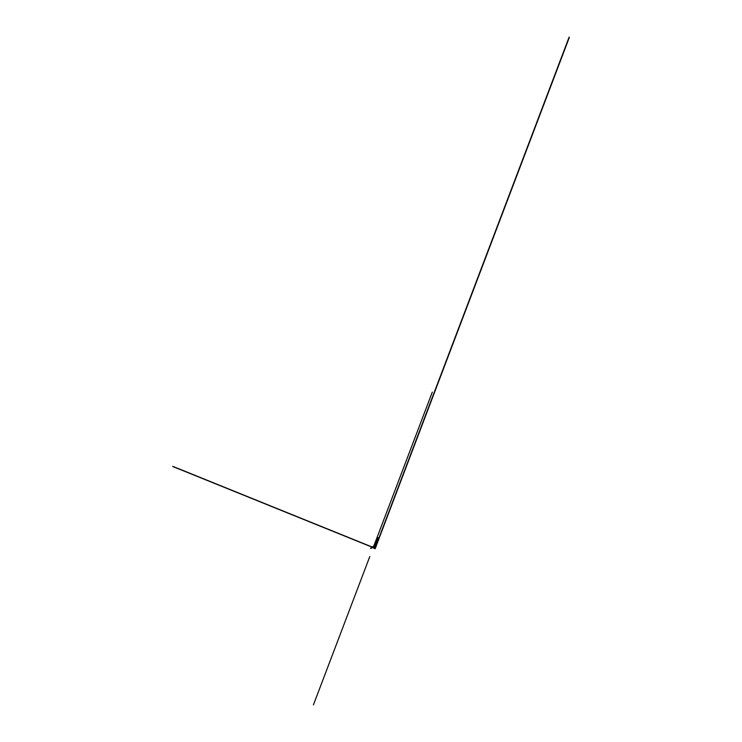 <?xml version="1.0" encoding="UTF-8"?>
<svg xmlns="http://www.w3.org/2000/svg" width="742" height="742" viewBox="0 0 742 742"><rect width="100%" height="100%" fill="white"/><g stroke="black" fill="none" stroke-linecap="round" stroke-linejoin="round"><path stroke-width="0.56" stroke-dasharray="3.71 2.78" d="M373.495 546.891L374.163 545.889M373.486 547.03L374.089 546.112M373.996 546.437L374.283 545.732M374.2 545.806L373.699 547.327M373.616 546.576L375.517 545.389M375.35 548.319L373.755 547.392L374.849 548.171L374.061 548.255L374.812 548.199M374.664 548.542L373.949 547.735L373.69 548.171M373.755 547.373L374.367 547.615L375.035 545.852L374.432 545.602L373.616 547.485L374.367 547.624L373.764 547.373M374.654 545.62L375.804 545.871L375.359 548.31L374.803 548.255L375.702 546.121L374.895 545.954L374.228 547.726L374.886 548.013L374.228 547.726L375.035 547.893L375.702 546.121L374.441 545.574M375.804 545.602L375.044 545.834L374.933 545.147M376.222 546.019L375.313 548.292L376.213 546.038L374.84 545.5M375.044 545.834L375.712 546.103L375.035 545.852M376.175 546.019L375.211 548.421L376.185 546.01L374.803 548.255L375.665 545.973M374.738 545.583L375.647 545.945M375.174 548.403L376.036 546.131L375.155 548.412M375.313 548.292L376.259 545.685L375.257 548.264M373.792 548.041L375.229 548.626M373.458 546.919L375.452 545.361M373.699 547.225L373.959 546.548M373.68 547.253L374.172 545.973M375.359 548.31L374.014 547.577M374.144 548.19L375.257 545.277M375.202 548.245L376.222 545.676M375.183 548.236L376.166 545.648L375.164 548.227M376.111 545.63L375.127 548.217L376.129 545.63M375.109 548.208L376.092 545.62"/><path stroke-width="1.11" d="M374.283 545.732L373.68 547.318M373.977 545.76L370.49 548.403M377.27 536.948L373.885 545.787M375.164 548.403L373.616 547.503L373.69 548.171L375.09 548.737L376.083 546.149L375.22 548.421L376.083 546.149L374.302 545.695L373.606 547.513L374.803 548.255L375.665 545.982L375.118 545.389L376.203 545.824L375.22 548.421L376.231 546.029L375.359 548.31L376.222 546.038L375.665 545.973M373.625 547.494L374.228 547.726L373.616 547.503M374.218 547.744L374.886 548.013L374.218 547.744M374.265 545.722L375.573 546.214L374.895 545.954L374.228 547.726L374.895 548.004L374.228 547.726L374.877 545.268M374.302 545.695L375.804 545.602L374.933 545.212L376.203 545.824M374.96 545.184L378.142 537.672M375.257 545.277L374.793 545.259M313.421 704.9L369.785 556.565M373.569 546.613L371.51 548.208M375.517 545.389L376.611 544.535M373.931 545.75L432.298 392.138M374.191 545.806L373.94 546.483M373.449 547.782L373.662 547.197M373.866 547.707L173.109 466.477M376.296 545.704L569.17 37.842L376.268 545.695M376.222 545.676L569.142 37.833M376.203 545.667L569.086 37.814L376.185 545.658M376.129 545.63L569.049 37.805M376.111 545.63L568.993 37.786L376.092 545.62M374.803 548.255L172.663 466.468M374.005 548.301L378.012 537.774M376.036 546.131L569.337 37.165M375.146 548.394L569.29 37.146M375.1 548.375L569.272 37.146L375.081 548.366M375.062 548.357L569.235 37.128M569.197 37.119L375.025 548.338L569.216 37.128M375.007 548.338L569.142 37.1"/></g></svg>
